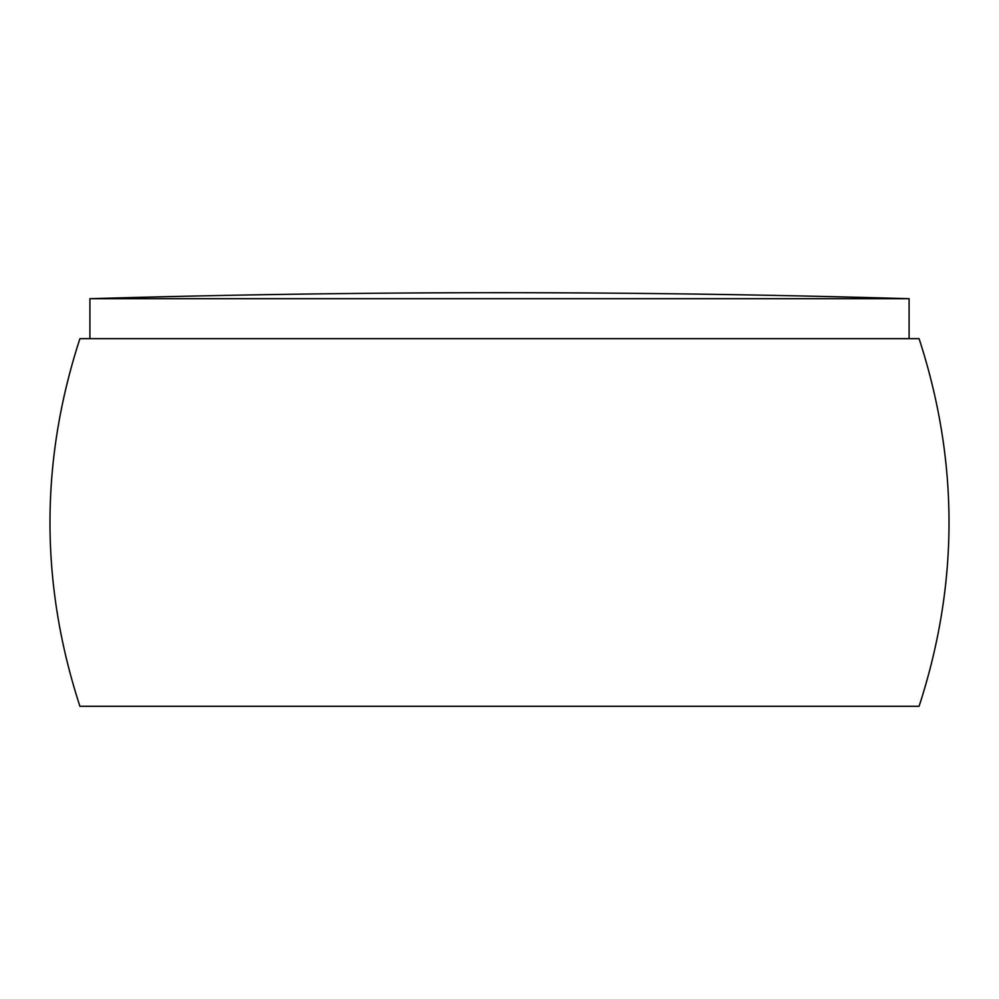 <?xml version="1.0" encoding="UTF-8"?>
<svg xmlns="http://www.w3.org/2000/svg" width="999" height="999" viewBox="0 0 999 999"><rect width="100%" height="100%" fill="white"/><g stroke="black" fill="none" stroke-linecap="round" stroke-linejoin="round"><path stroke-width="1.5" d="M919.08 706.293L79.92 706.293C40.01 583.753 40.01 461.201 79.92 338.661L919.08 338.661C958.99 461.201 958.99 583.753 919.08 706.293M909.09 338.661L909.09 298.701L89.91 298.701L89.91 338.661M909.09 298.701A13997.326 13997.326 0 0 0 89.91 298.701"/></g></svg>
